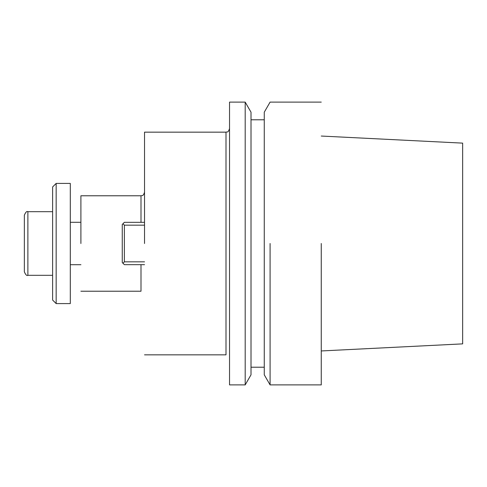 <?xml version="1.0" encoding="UTF-8"?>
<svg xmlns="http://www.w3.org/2000/svg" width="487" height="487" viewBox="0 0 487 487"><rect width="100%" height="100%" fill="white"/><g stroke="black" fill="none" stroke-linecap="round" stroke-linejoin="round"><path stroke-width="0.73" d="M321.262 243.5L321.262 384.888L321.262 243.5M270.09 243.5L270.09 384.888L321.262 384.888L270.09 384.888L270.09 243.5M462.65 343.871L462.65 143.129L321.262 136.043L462.65 143.129L462.65 343.871L321.262 350.957L462.65 343.871M264.264 243.5L264.264 112.193L270.09 102.112L321.262 102.112L270.09 102.112L264.264 112.193L264.264 374.807L264.264 243.5M251.012 243.5L251.012 112.193L245.192 102.112L245.192 243.5L245.192 102.112L229.535 102.112L229.535 384.888L245.192 384.888L245.192 243.5L245.192 384.888L251.012 374.807L251.012 112.193L245.192 102.112L229.535 102.112L229.535 384.888L245.192 384.888L251.012 374.807L251.012 243.5M144.529 243.5L144.529 132.16L144.529 243.5M80.903 243.5L80.903 195.78L140.993 195.78C142.021 195.171 142.959 196.937 144.529 192.249C142.959 196.937 142.021 195.171 140.993 195.78L140.993 222.328L140.993 195.78L80.903 195.78L80.903 243.5M124.38 222.328L144.529 222.328L124.38 222.328L122.968 223.746L124.38 225.158L124.38 261.842L144.529 261.842L124.38 261.842L122.968 263.254L124.38 264.672L144.529 264.672L124.38 264.672L122.261 262.548L122.261 224.452L122.968 223.746L124.38 225.158L124.38 261.842L122.968 263.254L122.261 262.548L122.261 224.452L124.38 222.328M144.529 225.158L124.38 225.158L144.529 225.158M56.163 183.41L56.163 303.59L70.298 303.59L70.298 183.41L70.298 303.59L56.163 303.59L56.163 183.41L70.298 183.41L56.163 183.41L52.626 186.947L56.163 183.41M52.626 300.053L52.626 186.947L52.626 300.053L56.163 303.59L52.626 300.053M24.35 271.776L24.35 215.224L24.35 271.776C25.622 274.814 26.803 275.989 27.887 275.313L52.626 275.313L27.887 275.313C26.803 275.989 25.622 274.814 24.35 271.776M226.005 354.84L226.005 132.16C227.064 131.478 227.873 133.444 229.535 128.623C227.873 133.444 227.064 131.478 226.005 132.16L144.529 132.16L226.005 132.16L226.005 354.84L144.529 354.84L226.005 354.84M140.993 291.22L140.993 264.672L140.993 291.22L80.903 291.22L140.993 291.22M27.887 211.687L27.887 275.313L27.887 211.687C26.803 211.011 25.622 212.186 24.35 215.224C25.622 212.186 26.803 211.011 27.887 211.687L52.626 211.687L27.887 211.687M264.264 374.807L270.09 384.888L264.264 374.807M251.012 367.216L264.264 367.216L251.012 367.216M251.012 119.784L264.264 119.784L251.012 119.784M70.298 264.709L80.903 264.709L70.298 264.709M70.298 222.291L80.903 222.291L70.298 222.291"/></g></svg>
